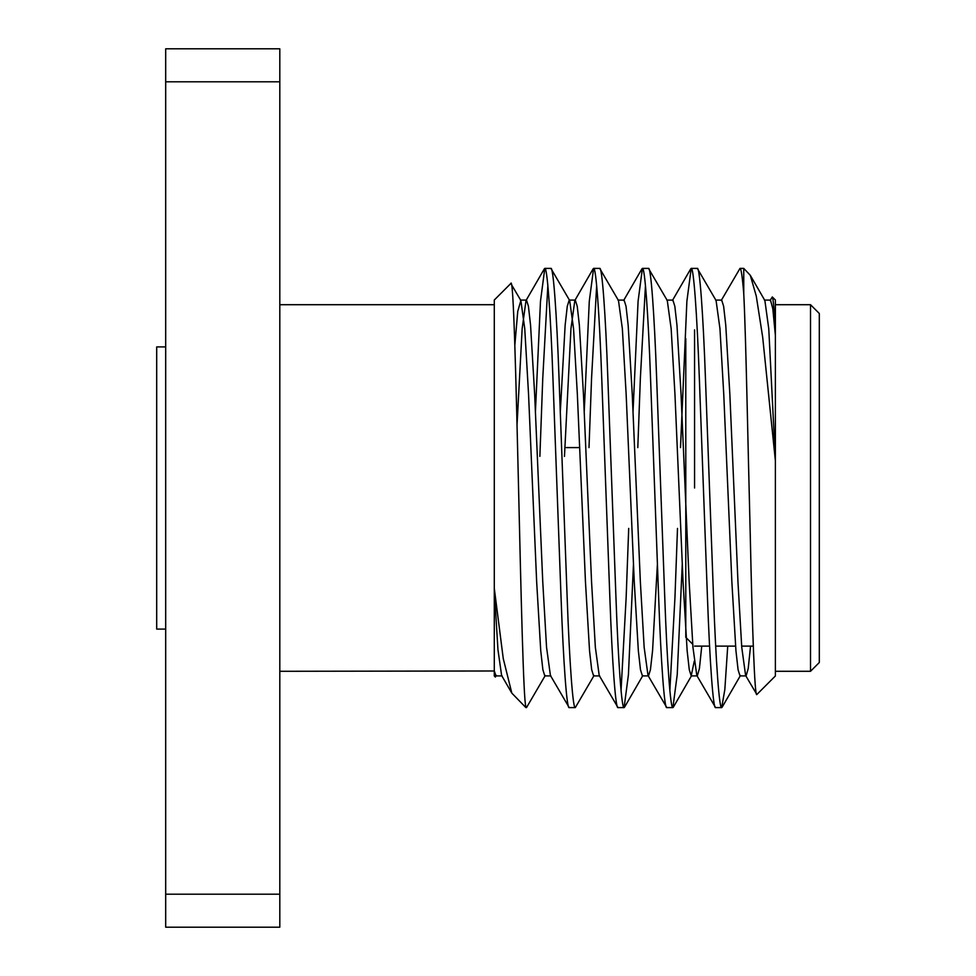 <?xml version="1.0" encoding="UTF-8"?>
<svg xmlns="http://www.w3.org/2000/svg" width="976" height="976" viewBox="0 0 976 976"><rect width="100%" height="100%" fill="white"/><g stroke="black" fill="none" stroke-linecap="round" stroke-linejoin="round"><path stroke-width="1.46" d="M694.57 488L694.57 329.888M685.786 338.672L685.786 637.328L692.704 644.245M819.303 313.491L819.303 662.509L810.519 671.293L810.519 304.707L819.303 313.491M279.807 671.293L494.295 670.988L494.295 675.978L495.344 677.039L494.295 671.293M279.807 304.707L494.295 304.707M279.807 81.801L165.688 81.801L165.688 48.8L279.807 48.8L279.807 927.2L165.688 927.2L165.688 894.199L279.807 894.199M775.383 671.293L810.519 671.293M775.383 304.707L810.519 304.707M756.851 694.509L775.383 675.978L775.383 460.794L762.683 337.196L756.266 296.057L750.3 275.317L743.761 268.4L743.761 293.788C746.018 338.672 747.86 442.823 750.251 534.933C752.264 628.056 754.692 698.304 756.851 694.509L745.615 675.477L741.748 647.271L737.966 581.952L729.841 394.048L725.766 325.276L723.631 306.281L721.703 300.096L715.603 300.096M775.383 300.022L775.383 334.841C774.273 310.771 773.26 298.144 772.321 296.96L775.383 300.022M770.015 300.523L772.321 296.96M525.918 706.88C521.001 696.303 516.048 267.058 510.814 283.504L494.295 300.022L494.295 588.369L503.25 658.544L511.827 693.131L525.918 707.6M550.903 675.904L544.803 675.904L542.876 669.719L540.741 650.724L536.666 581.952L528.541 394.048L524.759 328.729L520.879 300.523L510.814 283.504M496.479 675.477L495.344 677.039M569.203 707.6L575.303 707.6C572.973 709.772 569.496 662.899 567.166 597.8L559.041 378.2C556.71 313.101 553.233 266.228 550.903 268.4L544.803 268.4C547.133 266.228 550.61 313.101 552.941 378.2L561.066 597.8C563.396 662.899 566.873 709.772 569.203 707.6L550.415 675.477L546.548 647.271L542.766 581.952L534.641 394.048L530.566 325.276L528.431 306.281L526.503 300.096L526.015 300.523L522.148 328.729L517.024 425.255M599.703 675.904L593.603 675.904L591.676 669.719L589.541 650.724L585.466 581.952L577.341 394.048L573.559 328.729L569.679 300.523L550.903 268.4M618.003 707.6L624.103 707.6C621.773 709.772 618.296 662.899 615.966 597.8L607.841 378.2C605.51 313.101 602.033 266.228 599.703 268.4L593.603 268.4C595.933 266.228 599.41 313.101 601.741 378.2L609.866 597.8C612.196 662.899 615.673 709.772 618.003 707.6L599.215 675.477L595.348 647.271L591.566 581.952L583.441 394.048L579.366 325.276L577.231 306.281L575.303 300.096L569.203 300.096L567.276 306.281L565.141 325.276L560.285 412.055M657.409 563.945L652.566 650.724L650.431 669.719L648.503 675.904L642.403 675.904L640.476 669.719L638.341 650.724L634.266 581.952L626.141 394.048L622.359 328.729L618.479 300.523L599.703 268.4M666.803 707.6L672.903 707.6C670.573 709.772 667.096 662.899 664.766 597.8L656.641 378.2C654.31 313.101 650.833 266.228 648.503 268.4L642.403 268.4C644.733 266.228 648.21 313.101 650.541 378.2L658.666 597.8C660.996 662.899 664.473 709.772 666.803 707.6L648.015 675.477L644.148 647.271L640.366 581.952L632.241 394.048L628.166 325.276L626.031 306.281L624.103 300.096L618.003 300.096M694.253 661.191L691.203 675.904L689.276 669.719L687.141 650.724L683.066 581.952L674.941 394.048L671.159 328.729L667.279 300.523L648.503 268.4M715.603 707.6L721.703 707.6C719.373 709.772 715.896 662.899 713.566 597.8L705.441 378.2C703.11 313.101 699.633 266.228 697.303 268.4L691.203 268.4C693.533 266.228 697.01 313.101 699.341 378.2L707.466 597.8C709.796 662.899 713.273 709.772 715.603 707.6L696.815 675.477L692.948 647.271L689.166 581.952L681.041 394.048L676.966 325.276L674.831 306.281L672.903 300.096L666.803 300.096M750.556 646.112L748.214 668.56L746.103 675.904L740.003 675.904L738.076 669.719L735.941 650.724L731.866 581.952L723.741 394.048L719.959 328.729L716.079 300.523L697.303 268.4M544.803 268.4L540.484 301.255L535.409 412.055M547.853 285.59L542.766 378.2L539.874 456.378M545.279 675.477L526.503 707.6M593.603 268.4L589.284 301.255L584.209 412.055M596.653 285.59L591.566 378.2L589.004 447.594M594.079 675.477L575.303 707.6M642.403 268.4L638.084 301.255L633.009 412.055M628.703 528.406L626.141 597.8L621.053 690.41M645.453 285.59L640.366 378.2L637.804 447.594M633.485 563.945L628.422 674.745L624.103 707.6M691.203 268.4L686.884 301.255L680.504 447.594M677.503 528.406L674.941 597.8L669.853 690.41M682.285 563.945L677.222 674.745L672.903 707.6M743.761 293.788C742.37 276.708 741.126 268.254 740.003 268.4L721.215 300.523M740.003 268.4L743.761 268.4M727.73 646.112L724.839 689.532L721.703 707.6M775.383 460.794L775.383 334.841M494.295 588.369L494.295 670.988L496.003 675.904L502.103 675.904M165.688 81.801L165.688 894.199M775.383 335.476L772.821 308.855L770.503 300.096L764.403 300.096M701.756 646.112L699.414 668.56L697.303 675.904L691.203 675.904M593.188 268.754L574.815 300.523L570.948 328.729L564.47 456.378M511.827 693.131L501.615 675.477L497.943 649.65L494.295 589.272M775.383 459.818L768.759 328.729L764.879 300.523L750.3 275.317M520.879 300.523L517.768 311.283L514.877 344.809M165.688 629.093L156.697 629.093L156.697 346.907L165.688 346.907M566.324 447.594L579.659 447.594M526.503 300.096L520.403 300.096M672.415 300.523L690.788 268.754M623.615 300.523L641.988 268.754M526.015 300.523L544.388 268.754M624.506 707.246L642.879 675.477M673.306 707.246L691.679 675.477M722.106 707.246L740.479 675.477M694.57 646.112L709.576 646.112M715.676 646.112L735.55 646.112M741.65 646.112L753.265 646.112"/></g></svg>
